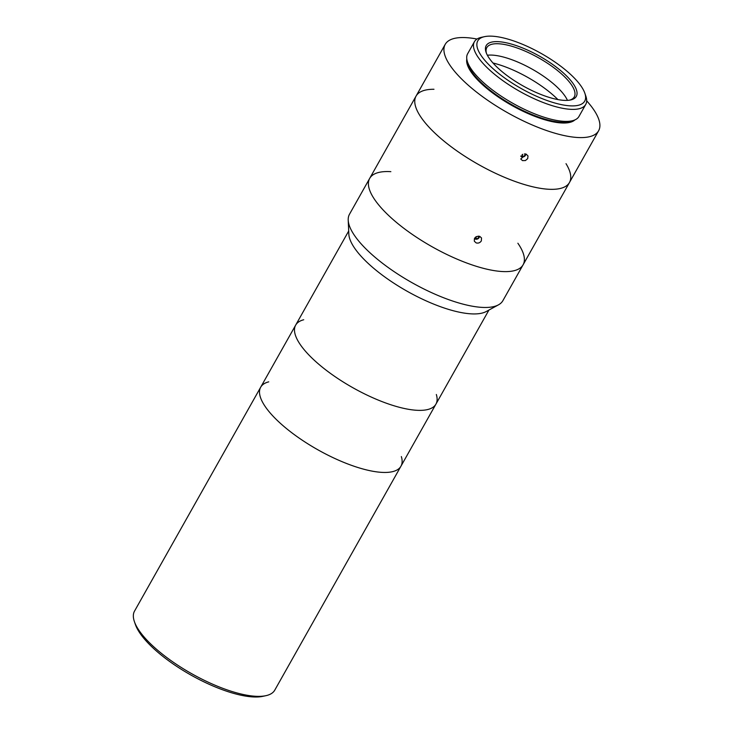 <?xml version="1.0" encoding="UTF-8"?>
<svg xmlns="http://www.w3.org/2000/svg" width="733" height="733" viewBox="0 0 733 733"><rect width="100%" height="100%" fill="white"/><g stroke="black" fill="none" stroke-linecap="round" stroke-linejoin="round"><path stroke-width="1.1" d="M484.568 36.65L481.489 37.31A63.89 21.01 29.4 0 0 474.416 41.726L467.654 53.729A63.89 21.01 29.4 0 0 512.999 103.39A63.89 21.01 29.4 0 0 578.969 116.446L585.731 104.443A63.89 21.01 29.4 0 0 585.841 96.105L584.815 93.137A61.37 20.185 -150.6 0 1 521.328 88.601A61.37 20.185 -150.6 0 1 484.568 36.65A61.37 20.185 -150.6 0 1 518.176 42.56A61.37 20.185 -150.6 0 1 584.815 93.137M477.018 39.041A88.033 28.954 29.4 0 0 445.215 44.356A88.033 28.954 29.4 0 0 507.703 112.79A88.033 28.954 29.4 0 0 598.604 130.786A88.033 28.954 29.4 0 0 586.675 100.824M557.914 99.578A57.348 18.856 29.4 0 0 506.21 67.189A57.348 18.856 29.4 0 0 492.988 63.001M526.157 154.122L528.007 155.964L527.696 158.621L525.424 160.554L522.501 160.609L520.742 158.997L526.157 154.122M445.215 44.356L416.06 96.087A88.033 28.954 29.4 0 0 478.548 164.531A88.033 28.954 29.4 0 0 569.459 182.526A88.033 28.954 -150.6 0 1 511.497 180.126A88.033 28.954 -150.6 0 1 416.06 96.087A88.033 28.954 -150.6 0 1 433.973 89.27M486.446 53.289A50.201 16.511 -150.6 0 1 486.804 47.608A50.201 16.511 -150.6 0 1 519.853 48.974A50.201 16.511 -150.6 0 1 573.719 88.757A50.201 16.511 -150.6 0 1 574.278 96.903A50.201 16.511 -150.6 0 1 569.605 100.146M575.717 88.015A51.713 17.006 29.4 0 0 521.795 47.645A51.713 17.006 29.4 0 0 486.098 52.382A51.713 17.006 29.4 0 0 522.895 85.834A51.713 17.006 29.4 0 0 570.567 99.972A51.713 17.006 29.4 0 0 575.717 88.015M487.372 55.25A50.201 16.511 -150.6 0 1 513.466 60.317A50.201 16.511 -150.6 0 1 567.452 100.366M474.416 41.726A63.89 21.01 29.4 0 0 519.761 91.387A63.89 21.01 29.4 0 0 585.731 104.443M303.719 319.762A80.483 26.47 29.4 0 0 295.674 325.113A80.483 26.47 29.4 0 0 352.802 387.684A80.483 26.47 29.4 0 0 435.924 404.14A80.483 26.47 29.4 0 0 436.337 394.491M390.854 171.659A88.033 28.954 29.4 0 0 369.698 178.366L349.504 214.219A88.033 28.954 29.4 0 0 348.212 220.175L348.835 234.12A80.483 26.47 29.4 0 0 407.145 291.248A80.483 26.47 29.4 0 0 486.217 311.534L498.467 304.846A88.033 28.954 29.4 0 0 502.893 300.649L523.096 264.805A88.033 28.954 29.4 0 0 517.874 243.228M348.212 220.175A88.033 28.954 29.4 0 0 411.983 282.663A88.033 28.954 29.4 0 0 498.467 304.846M369.698 178.366A88.033 28.954 29.4 0 0 432.186 246.81A88.033 28.954 29.4 0 0 523.096 264.805A88.033 28.954 -150.6 0 1 465.134 262.405A88.033 28.954 -150.6 0 1 369.698 178.366L416.06 96.087M134.396 621.611L135.422 624.589A77.973 25.646 29.4 0 0 136.42 627.063A77.973 25.646 29.4 0 0 193.283 676.357A77.973 25.646 29.4 0 0 262.781 696.35L265.859 695.69A80.483 26.47 -150.6 0 1 194.126 675.056A80.483 26.47 -150.6 0 1 135.422 624.168A80.483 26.47 -150.6 0 1 134.396 621.611A80.483 26.47 -150.6 0 1 134.524 611.111L260.691 387.198A80.483 26.47 -150.6 0 1 268.736 381.847M401.354 456.567A80.483 26.47 -150.6 0 1 400.942 466.215L274.774 690.129A80.483 26.47 -150.6 0 1 265.859 695.69M261.589 400.255A80.483 26.47 -150.6 0 1 260.691 387.198A80.483 26.47 29.4 0 0 297.525 436.95A80.483 26.47 29.4 0 0 381.105 472.327A80.483 26.47 29.4 0 0 400.942 466.215A80.483 26.47 -150.6 0 1 332.938 457.594A80.483 26.47 -150.6 0 1 261.589 400.255M481.334 240.9C480.033 242.806 478.301 243.466 476.138 242.889L474.379 241.276C473.967 237.62 475.772 235.999 479.794 236.402L481.535 237.987L481.334 240.9M566.013 163.67A88.033 28.954 -150.6 0 1 569.459 182.526L598.604 130.786M260.691 387.198L295.674 325.113A80.483 26.47 29.4 0 0 332.507 374.865A80.483 26.47 29.4 0 0 416.078 410.242A80.483 26.47 29.4 0 0 435.924 404.14L488.938 310.041M479.428 236.283A2.895 2.483 -24.7 0 1 474.434 238.537M478.805 236.173L478.851 237.538L476.679 238.976L474.627 238.188M475.69 237.043L476.487 236.567M475.827 237.107L476.679 238.976M478.218 236.154L478.851 237.538M525.79 154.003A2.895 2.483 -24.7 0 1 520.797 156.257M525.167 153.893L525.213 155.259L523.041 156.697L520.989 155.909M522.052 154.764L523.041 156.697M524.581 153.866L525.213 155.259M522.189 154.828L522.849 154.287M572.427 120.734A61.874 20.35 -150.6 0 1 512.156 104.883A61.874 20.35 -150.6 0 1 467.37 61.545M466.802 59.034A62.378 20.515 29.4 0 0 511.845 105.442A62.378 20.515 29.4 0 0 574.874 119.928M295.674 325.113L348.697 231.023M569.459 182.526L523.096 264.805M400.942 466.215L435.924 404.14"/></g></svg>
